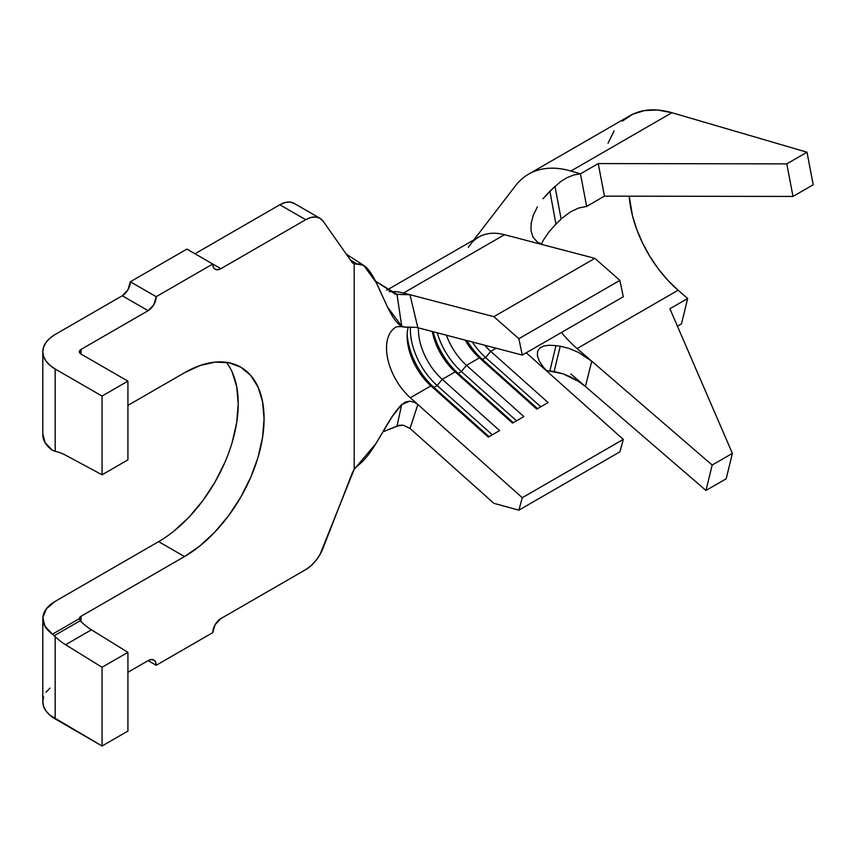 <?xml version="1.0" encoding="UTF-8"?>
<svg xmlns="http://www.w3.org/2000/svg" width="856" height="856" viewBox="0 0 856 856"><rect width="100%" height="100%" fill="white"/><g stroke="black" fill="none" stroke-linecap="round" stroke-linejoin="round"><path stroke-width="1.28" d="M220.848 618.62L305.699 569.636L220.848 618.62L215.134 624.655L212.769 632.616L156.199 665.283L155.589 662.062L153.834 660.051L151.212 659.537L148.12 660.618L127.919 672.281L148.12 660.618L156.199 665.283L212.769 632.616A11.428 6.602 -60 0 1 220.848 618.62M49.926 688.106L46.021 692.333M43.613 696.912L42.8 701.674L43.613 706.435L46.021 711.015L49.926 715.231L102.057 745.993L127.919 731.067L127.919 652.336L91.442 629.813A53.714 31.009 60 0 1 81.042 621.691L81.042 616.288L184.489 556.571L200.015 545.839L214.942 531.983L228.713 515.547L240.771 497.154L250.669 477.509L258.02 457.372L262.557 437.512L264.087 418.702L262.557 401.646L258.02 387.019L250.669 375.377L240.771 367.16L228.713 362.698L214.942 362.152L200.015 365.544L184.489 372.735L127.919 405.402L184.489 372.735A112.575 64.992 -60 0 1 240.771 367.16A112.575 64.992 -60 0 1 258.02 457.372A112.575 64.992 -60 0 1 184.489 556.571L158.627 541.634A112.575 64.992 120 0 0 228.145 454.343A112.575 64.992 120 0 0 226.337 362.302M350.457 260.042L357.359 264.119L354.191 264.044L352.212 262.546L323.194 221.265A28.569 16.499 -60 0 0 319.984 218.291A28.569 16.499 -60 0 0 305.699 219.703L279.837 204.777L285.069 202.551L289.949 202.07L294.132 203.364A28.569 16.499 120 0 0 279.837 204.777L194.986 253.761L279.837 204.777L305.699 219.703L220.848 268.698L212.769 264.033L213.379 267.243L215.134 269.266L217.756 269.768L220.848 268.698L305.699 219.703L310.931 217.478L315.8 216.996L319.984 218.291L323.194 221.265L352.212 262.546L354.191 264.044L354.191 469.302L319.984 554.549L315.8 560.68L310.931 565.816L305.699 569.636A28.569 16.499 -60 0 0 323.194 547.872L352.212 473.09L354.191 469.302L357.359 465.921C375.345 452.76 385.275 421.227 401.721 404.567L409.831 401.164L414.208 402.192L417.867 404.503L410.324 397.762A45.71 26.397 60 0 1 395.804 327.195M81.042 349.409L79.373 351.741L81.042 354.074L127.919 381.134L102.057 396.071L55.18 369.011L49.926 365.309L46.021 361.082L43.613 356.503L42.8 351.741L43.613 346.98L46.021 342.4L49.926 338.184L55.18 334.482L122.258 295.759L148.12 310.685L81.042 349.409L148.12 310.685L153.834 304.65L156.199 296.69L212.769 264.033L186.908 249.096L130.337 281.763L186.908 249.096L220.848 268.698A11.428 6.602 -60 0 1 215.134 269.266A11.428 6.602 -60 0 1 212.769 264.033L156.199 296.69A11.428 6.602 -60 0 1 148.12 310.685L122.258 295.759L127.972 289.724L130.337 281.763L156.199 296.69L130.337 281.763A11.428 6.602 120 0 1 122.258 295.759L55.18 334.482A42.286 24.417 180 0 0 42.8 351.741A42.286 24.417 180 0 0 55.18 369.011L102.057 396.071L102.057 474.791L65.58 455.199A53.714 31.009 -120 0 0 55.18 451.315L55.18 369.011L55.18 451.315A53.714 31.009 60 0 1 65.58 455.199L102.057 474.791L127.919 459.865L127.919 381.134L127.919 459.865L102.057 474.791L102.057 396.071L127.919 381.134L81.042 354.074L81.042 349.409L81.042 354.074A5.714 3.296 180 0 1 79.373 351.741A5.714 3.296 180 0 1 81.042 349.409M415.214 327.324L417.867 327.73L410.003 294.71L417.856 327.73L522.278 355.069L623.296 296.754L522.278 355.069L417.792 327.709M465.15 340.11A45.71 26.397 -120 0 0 479.414 357.872L466.488 365.341A45.71 26.397 60 0 1 446.425 335.21A45.71 26.397 -120 0 0 466.488 365.341L479.414 357.872L536.808 409.115L548.118 402.577L490.723 351.345A45.71 26.397 60 0 1 484.753 345.246A45.71 26.397 -120 0 0 490.723 351.345L496.127 348.221L490.723 351.345L485.62 357.562L482.388 359.424A51.424 29.693 60 0 1 467.023 340.602A51.424 29.693 -120 0 0 482.388 359.424L479.414 357.872A45.71 26.397 60 0 1 465.15 340.11M432.291 331.507A45.71 26.397 -120 0 0 455.167 371.868L442.242 379.336A45.71 26.397 60 0 1 418.466 327.891A45.71 26.397 -120 0 0 442.242 379.336L455.167 371.868L512.562 423.11L523.872 416.572L466.488 365.341L461.373 371.558L458.142 373.419A51.424 29.693 60 0 1 433.211 331.743A51.424 29.693 -120 0 0 458.142 373.419L455.167 371.868A45.71 26.397 60 0 1 432.291 331.507M357.359 264.119L363.757 265.435L376.137 282.384L387.511 306.994L401.721 326.211C385.275 318.132 375.345 260.556 357.359 264.119L354.191 264.044L354.191 469.302L375.795 443.783L392.08 416.733L401.721 404.567L397.013 426.031L382.793 431.948L399.527 425.218L403.326 425.218L409.992 428.428L403.326 425.218L397.013 426.031L401.721 404.567L405.412 401.978L409.831 401.164L414.208 402.192L417.867 404.503L410.003 428.439L493.859 503.307L518.875 510.155L619.883 451.84L623.296 439.396L619.883 451.84L518.875 510.155L522.278 497.721L623.296 439.396L526.258 352.768L623.296 439.396L522.278 497.721L417.878 404.514L522.278 497.721L518.875 510.155L493.859 503.307L410.003 428.439L417.878 404.514L410.324 397.762L430.932 385.863A45.71 26.397 60 0 1 407.124 336.119A45.71 26.397 60 0 1 408.151 327.367A45.71 26.397 -120 0 0 430.932 385.863L410.324 397.762A45.71 26.397 60 0 1 394.274 328.233M395.932 327.11A45.71 26.397 60 0 1 395.986 327.088L395.729 327.227C396.981 326.457 399.763 326.393 404.064 327.013L401.721 326.211L397.013 294.421L375.506 281.121L395.386 294.186L409.992 294.71L403.508 293.009A82.283 47.508 -120 0 0 389.18 291.746A82.283 47.508 60 0 1 403.508 293.009L504.516 234.694A82.283 47.508 -120 0 0 478.707 237.091L386.666 290.238M404.064 327.013L414.208 327.281L405.423 327.227L401.721 326.211L397.013 294.421L410.003 294.71L403.508 293.009L504.516 234.694L594.877 258.351L619.883 280.383L623.296 296.754L619.883 280.383L518.875 338.698L522.278 355.069L518.875 338.698L493.859 316.677L518.875 338.698L619.883 280.383L594.877 258.351L493.859 316.677L410.003 294.71L493.859 316.677L594.877 258.351L543.539 244.912L537.268 241.981L533.01 237.101L530.988 230.671L531.169 223.191L533.363 215.134L537.365 206.874L533.363 215.134M65.58 644.739L102.057 667.273L102.057 745.993L55.18 718.933L55.18 636.629A53.714 31.009 -120 0 0 65.58 644.739A53.714 31.009 60 0 1 55.18 636.629L54.26 635.708L80.218 620.718L79.373 618.653L52.494 634.178L44.972 626.335L42.843 617.465L46.417 608.744L55.18 601.361L158.627 541.634L184.489 556.571L81.042 616.288L79.373 618.653L52.494 634.178L54.26 635.708L80.218 620.718L81.042 621.691A53.714 31.009 -120 0 0 91.442 629.813L65.58 644.739L102.057 667.273L127.919 652.336L91.442 629.813L65.58 644.739M294.132 203.364L319.984 218.291M174.153 530.902L189.09 517.056L202.851 500.621L214.91 482.217L224.807 462.582M232.169 442.445L236.695 422.586L238.225 403.765L236.695 386.719L232.169 372.093M42.8 618.62L42.8 701.674A42.286 24.417 0 0 0 55.18 718.933L55.18 636.629L52.494 634.178A42.286 24.417 180 0 1 42.8 618.62A42.286 24.417 180 0 1 55.18 601.361L158.627 541.634M42.843 433.639L44.972 442.509L52.494 450.342L55.18 451.315L52.494 450.342A42.286 24.417 0 0 1 42.8 434.795L42.8 351.741M348.938 255.923L346.081 253.825L348.938 255.923M430.932 385.863L488.316 437.106L499.626 430.568L442.242 379.336L437.138 385.553L433.906 387.415A51.424 29.693 60 0 1 407.178 333.883A51.424 29.693 -120 0 0 433.906 387.415L430.932 385.863L433.906 387.415L437.138 385.553A51.424 29.693 60 0 1 410.409 327.324A51.424 29.693 -120 0 0 437.138 385.553L442.242 379.336L499.626 430.568L488.316 437.106L430.932 385.863M539.451 361.36L543.688 367.513L549.937 373.911L543.688 367.513L539.451 361.36L537.408 355.903L537.547 351.452L539.676 348.157L543.592 346.07L549.092 345.225L555.94 345.631L549.894 370.916L554.121 371.536L560.241 346.22L568.93 348.349L578.645 352.501L591.764 361.211L577.094 348.563A91.432 52.783 60 0 1 561.44 332.46M554.966 186.308L561.14 219.093L555.94 224.133L561.14 219.093L554.966 186.308L542.95 198.774L549.894 191.177L560.798 181.472L567.239 177.566L573.927 174.924L580.454 173.832L570.899 171.04A128.004 73.905 -120 0 0 519.549 181.13M549.894 370.916L555.94 345.631L560.241 346.22L554.121 371.536L562.906 373.74L570.92 377.089L578.592 381.423L585.408 386.484L705.986 490.467L726.188 478.804L732.383 453.391L726.188 478.804L705.986 490.467L712.181 465.054L732.383 453.391L669.895 308.749L687.668 298.487L678.102 290.238L577.094 348.563L678.102 290.238L667.937 280.415L658.489 269.116L649.993 256.639L642.696 243.35L636.811 229.601L632.488 215.766L629.203 196.174A91.432 52.783 -120 0 0 678.102 290.238L687.668 298.487L669.895 308.749L732.383 453.391L712.181 465.054L591.764 361.211L585.408 386.484L591.764 361.211L712.181 465.054L705.986 490.467L570.899 373.976L585.408 386.484L578.592 381.423L562.906 373.74L546.417 370.53M468.328 247.395A82.283 47.508 60 0 1 504.516 234.694L543.539 244.912L537.268 241.981L533.01 237.101L530.988 230.671M549.103 231.709L543.592 239.787L549.103 231.709L555.94 224.133L549.894 191.177L555.94 224.133L554.645 225.428M543.592 239.787L541.281 244.185L543.592 239.787M567.239 177.566L573.927 174.924L580.454 173.832L586.649 206.403L580.454 173.832L598.237 163.571L604.432 196.142L586.649 206.403L578.517 208.061L570.321 211.967L562.285 218.013L570.321 211.967L578.517 208.061L586.649 206.403L604.432 196.142L792.998 196.441L786.803 163.871L598.237 163.571L580.454 173.832L570.899 171.04L671.907 112.714A128.004 73.905 -120 0 0 629.599 115.86L528.58 174.175A128.004 73.905 60 0 1 570.899 171.04L671.907 112.714L807.005 152.208L786.803 163.871L807.005 152.208L813.2 184.778L792.998 196.441L813.2 184.778L807.005 152.208L671.907 112.714L657.676 110.039L644.44 110.574L632.552 114.308L622.344 121.124M515.376 185.913A128.004 73.905 60 0 1 528.58 174.175M560.241 346.22L568.93 348.349L578.645 352.501L591.764 361.211L577.094 348.563M677.438 326.222L681.472 323.9L677.438 326.222M687.668 298.487L681.472 323.9L687.668 298.487M608.038 143.23L614.094 130.861M604.432 196.142L598.237 163.571L786.803 163.871L792.998 196.441L604.432 196.142M492.296 434.805L437.138 385.553L492.296 434.805M489.065 436.667L433.906 387.415L489.065 436.667M437.234 332.802A51.424 29.693 -120 0 0 461.373 371.558A51.424 29.693 60 0 1 437.234 332.802M516.543 420.81L461.373 371.558L466.488 365.341L523.872 416.572L512.562 423.11L455.167 371.868L458.142 373.419L461.373 371.558L516.543 420.81M513.311 422.671L458.142 373.419L513.311 422.671M472.309 341.983A51.424 29.693 -120 0 0 485.62 357.562A51.424 29.693 60 0 1 472.309 341.983M540.789 406.814L485.62 357.562L490.723 351.345L548.118 402.577L536.808 409.115L479.414 357.872L482.388 359.424L485.62 357.562L540.789 406.814M537.557 408.676L482.388 359.424L537.557 408.676M102.057 667.273L102.057 745.993L127.919 731.067L127.919 652.336L102.057 667.273M81.042 616.288L81.042 621.691L79.373 618.653A5.714 3.296 180 0 1 79.373 618.62A5.714 3.296 180 0 1 81.042 616.288M148.12 660.618A11.428 6.602 -60 0 1 153.834 660.051A11.428 6.602 -60 0 1 156.199 665.283L148.12 660.618M354.191 264.044L353.496 263.734M363.757 265.435L348.52 255.623M515.483 185.773L473.871 239.883"/></g></svg>
